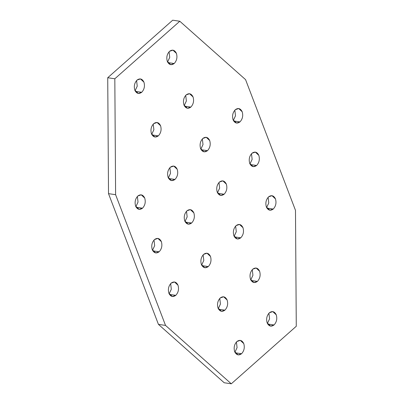 <?xml version="1.0" encoding="UTF-8"?>
<svg xmlns="http://www.w3.org/2000/svg" width="404" height="404" viewBox="0 0 404 404"><rect width="100%" height="100%" fill="white"/><g stroke="black" fill="none" stroke-linecap="round" stroke-linejoin="round"><path stroke-width="0.61" d="M241.552 353.732L235.234 352.803L241.552 353.732C244.147 350.914 244.885 347.536 243.774 343.602L240.294 340.355L236.896 341.531C234.3 344.344 233.557 347.723 234.673 351.657L238.153 354.904L241.552 353.732C238.663 355.772 236.37 355.081 234.673 351.657C233.557 347.723 234.3 344.344 236.896 341.531C239.784 339.486 242.077 340.178 243.774 343.602C244.885 347.536 244.147 350.914 241.552 353.732M274.043 324.962L267.726 324.033L274.043 324.962C276.634 322.15 277.376 318.771 276.26 314.837L272.781 311.59L269.382 312.762C266.786 315.58 266.049 318.958 267.165 322.892L270.64 326.134L274.043 324.962C271.15 327.003 268.857 326.316 267.165 322.892C266.049 318.958 266.786 315.58 269.382 312.762C272.271 310.721 274.563 311.413 276.26 314.837C277.376 318.771 276.634 322.15 274.043 324.962M141.713 92.279L135.396 91.349L141.713 92.279C144.309 89.466 145.051 86.087 143.935 82.153L140.456 78.906L137.057 80.078C134.461 82.896 133.719 86.274 134.835 90.208L138.314 93.45L141.713 92.279C138.825 94.319 136.532 93.632 134.835 90.208C133.719 86.274 134.461 82.896 137.057 80.078C139.946 78.038 142.238 78.73 143.935 82.153C145.051 86.087 144.309 89.466 141.713 92.279M158.353 135.855L152.035 134.926L158.353 135.855C160.949 133.037 161.691 129.664 160.575 125.73L157.095 122.483L153.697 123.654C151.101 126.472 150.359 129.846 151.475 133.78L154.954 137.027L158.353 135.855C155.464 137.895 153.172 137.203 151.475 133.78C150.359 129.846 151.101 126.472 153.697 123.654C156.585 121.614 158.878 122.306 160.575 125.73C161.691 129.664 160.949 133.037 158.353 135.855M174.205 63.514L167.887 62.585L174.205 63.514C176.795 60.696 177.538 57.323 176.422 53.389L172.942 50.141L169.544 51.313C166.948 54.131 166.211 57.504 167.327 61.443L170.806 64.685L174.205 63.514C171.311 65.554 169.018 64.862 167.327 61.443C166.211 57.504 166.948 54.131 169.544 51.313C172.437 49.273 174.73 49.965 176.422 53.389C177.538 57.323 176.795 60.696 174.205 63.514M190.845 107.09L184.527 106.161L190.845 107.09C193.435 104.272 194.178 100.899 193.061 96.96L189.582 93.718L186.183 94.889C183.588 97.707 182.85 101.081 183.966 105.015L187.446 108.262L190.845 107.09C187.951 109.13 185.658 108.439 183.966 105.015C182.85 101.081 183.588 97.707 186.183 94.889C189.077 92.849 191.37 93.541 193.061 96.96C194.178 100.899 193.435 104.272 190.845 107.09M142.506 208.196L136.188 207.267L142.506 208.196C145.102 205.378 145.839 202.005 144.723 198.066L141.243 194.824L137.845 195.996C135.249 198.813 134.512 202.187 135.628 206.121L139.107 209.368L142.506 208.196C139.612 210.237 137.32 209.545 135.628 206.121C134.512 202.187 135.249 198.813 137.845 195.996C140.738 193.955 143.031 194.647 144.723 198.066C145.839 202.005 145.102 205.378 142.506 208.196M174.993 179.432L168.675 178.502L174.993 179.432C177.588 176.614 178.326 173.235 177.215 169.301L173.735 166.059L170.337 167.231C167.741 170.044 166.998 173.422 168.114 177.356L171.594 180.603L174.993 179.432C172.104 181.472 169.811 180.78 168.114 177.356C166.998 173.422 167.741 170.044 170.337 167.231C173.225 165.191 175.518 165.877 177.215 169.301C178.326 173.235 177.588 176.614 174.993 179.432M159.146 251.773L152.828 250.844L159.146 251.773C161.741 248.955 162.479 245.576 161.363 241.643L157.883 238.395L154.485 239.572C151.889 242.385 151.152 245.763 152.268 249.697L155.747 252.944L159.146 251.773C156.252 253.813 153.959 253.121 152.268 249.697C151.152 245.763 151.889 242.385 154.485 239.572C157.378 237.532 159.671 238.219 161.363 241.643C162.479 245.576 161.741 248.955 159.146 251.773M191.632 223.003L185.315 222.079L191.632 223.003C194.228 220.19 194.965 216.812 193.854 212.878L190.375 209.631L186.976 210.802C184.381 213.62 183.638 216.999 184.754 220.932L188.234 224.18L191.632 223.003C188.744 225.048 186.451 224.356 184.754 220.932C183.638 216.999 184.381 213.62 186.976 210.802C189.865 208.762 192.158 209.454 193.854 212.878C194.965 216.812 194.228 220.19 191.632 223.003M175.785 295.344L169.468 294.415L175.785 295.344C178.381 292.531 179.118 289.153 178.002 285.219L174.523 281.972L171.124 283.143C168.529 285.961 167.791 289.34 168.907 293.274L172.387 296.521L175.785 295.344C172.892 297.384 170.599 296.698 168.907 293.274C167.791 289.34 168.529 285.961 171.124 283.143C174.018 281.103 176.311 281.795 178.002 285.219C179.118 289.153 178.381 292.531 175.785 295.344M208.272 266.579L201.955 265.65L208.272 266.579C210.868 263.761 211.605 260.388 210.494 256.454L207.015 253.207L203.616 254.379C201.02 257.197 200.278 260.57 201.394 264.509L204.873 267.751L208.272 266.579C205.383 268.62 203.091 267.928 201.394 264.509C200.278 260.57 201.02 257.197 203.616 254.379C206.505 252.338 208.797 253.03 210.494 256.454C211.605 260.388 210.868 263.761 208.272 266.579M224.912 310.156L218.594 309.227L224.912 310.156C227.508 307.338 228.245 303.965 227.134 300.026L223.654 296.783L220.256 297.955C217.66 300.773 216.918 304.146 218.034 308.08L221.513 311.327L224.912 310.156C222.023 312.196 219.731 311.504 218.034 308.08C216.918 304.146 217.66 300.773 220.256 297.955C223.144 295.915 225.437 296.607 227.134 300.026C228.245 303.965 227.508 307.338 224.912 310.156M207.484 150.667L201.167 149.738L207.484 150.667C210.075 147.849 210.817 144.47 209.701 140.536L206.222 137.289L202.823 138.461C200.227 141.279 199.49 144.657 200.606 148.591L204.086 151.838L207.484 150.667C204.591 152.707 202.298 152.015 200.606 148.591C199.49 144.657 200.227 141.279 202.823 138.461C205.712 136.421 208.004 137.113 209.701 140.536C210.817 144.47 210.075 147.849 207.484 150.667M224.124 194.238L217.806 193.309L224.124 194.238C226.715 191.42 227.457 188.047 226.341 184.113L222.862 180.866L219.463 182.037C216.867 184.855 216.13 188.229 217.246 192.168L220.72 195.41L224.124 194.238C221.23 196.278 218.938 195.587 217.246 192.168C216.13 188.229 216.867 184.855 219.463 182.037C222.352 179.997 224.644 180.689 226.341 184.113C227.457 188.047 226.715 191.42 224.124 194.238M239.971 121.897L233.653 120.968L239.971 121.897C242.567 119.084 243.304 115.706 242.188 111.772L238.708 108.525L235.31 109.696C232.719 112.514 231.977 115.887 233.093 119.826L236.572 123.069L239.971 121.897C237.077 123.937 234.785 123.25 233.093 119.826C231.977 115.887 232.719 112.514 235.31 109.696C238.203 107.656 240.496 108.348 242.188 111.772C243.304 115.706 242.567 119.084 239.971 121.897M256.611 165.473L250.293 164.544L256.611 165.473C259.206 162.655 259.944 159.282 258.828 155.343L255.348 152.101L251.95 153.273C249.359 156.09 248.617 159.464 249.733 163.398L253.212 166.645L256.611 165.473C253.717 167.514 251.424 166.822 249.733 163.398C248.617 159.464 249.359 156.09 251.95 153.273C254.843 151.232 257.136 151.924 258.828 155.343C259.944 159.282 259.206 162.655 256.611 165.473M240.764 237.815L234.446 236.885L240.764 237.815C243.354 234.997 244.097 231.623 242.981 227.684L239.501 224.442L236.103 225.614C233.507 228.432 232.77 231.805 233.886 235.739L237.36 238.986L240.764 237.815C237.87 239.855 235.577 239.163 233.886 235.739C232.77 231.805 233.507 228.432 236.103 225.614C238.991 223.574 241.284 224.265 242.981 227.684C244.097 231.623 243.354 234.997 240.764 237.815M257.404 281.391L251.086 280.462L257.404 281.391C259.994 278.573 260.737 275.195 259.62 271.261L256.141 268.014L252.742 269.19C250.147 272.003 249.409 275.382 250.525 279.315L254 282.563L257.404 281.391C254.51 283.431 252.217 282.739 250.525 279.315C249.409 275.382 250.147 272.003 252.742 269.19C255.631 267.145 257.924 267.837 259.62 271.261C260.737 275.195 259.994 278.573 257.404 281.391M273.25 209.05L266.933 208.121L273.25 209.05C275.846 206.232 276.583 202.853 275.467 198.919L271.988 195.672L268.589 196.849C265.999 199.662 265.256 203.04 266.372 206.974L269.852 210.221L273.25 209.05C270.357 211.09 268.064 210.398 266.372 206.974C265.256 203.04 265.999 199.662 268.589 196.849C271.483 194.809 273.776 195.496 275.467 198.919C276.583 202.853 275.846 206.232 273.25 209.05M268.125 197.303L268.776 202.934L266.62 207.55L268.776 202.934L268.125 197.303M252.278 269.645L252.924 275.276L250.773 279.886L252.924 275.276L252.278 269.645M235.638 226.068L236.284 231.699L234.133 236.315L236.284 231.699L235.638 226.068M251.485 153.732L252.136 159.358L249.98 163.974L252.136 159.358L251.485 153.732M234.845 110.156L235.497 115.786L233.34 120.397L235.497 115.786L234.845 110.156M218.998 182.497L219.645 188.128L217.493 192.738L219.645 188.128L218.998 182.497M202.359 138.92L203.005 144.551L200.854 149.162L203.005 144.551L202.359 138.92M219.786 298.41L220.438 304.04L218.281 308.656L220.438 304.04L219.786 298.41M203.146 254.838L203.798 260.469L201.641 265.08L203.798 260.469L203.146 254.838M170.66 283.603L171.306 289.234L169.155 293.844L171.306 289.234L170.66 283.603M186.507 211.262L187.158 216.892L185.002 221.503L187.158 216.892L186.507 211.262M154.02 240.026L154.666 245.657L152.515 250.268L154.666 245.657L154.02 240.026M169.867 167.685L170.518 173.316L168.362 177.932L170.518 173.316L169.867 167.685M137.38 196.45L138.027 202.081L135.875 206.697L138.027 202.081L137.38 196.45M185.719 95.344L186.365 100.975L184.214 105.59L186.365 100.975L185.719 95.344M169.079 51.773L169.725 57.403L167.574 62.014L169.725 57.403L169.079 51.773M153.227 124.114L153.879 129.745L151.722 134.355L153.879 129.745L153.227 124.114M136.587 80.537L137.239 86.168L135.082 90.779L137.239 86.168L136.587 80.537M268.918 313.221L269.564 318.852L267.413 323.463L269.564 318.852L268.918 313.221M236.426 341.986L237.077 347.617L234.921 352.227L237.077 347.617L236.426 341.986M115.61 194.693L114.822 78.775L107.727 77.73L108.514 193.647L115.61 194.693L108.514 193.647L158.434 324.372L224.2 382.755L231.3 383.8L224.2 382.755L158.434 324.372L165.529 325.417L158.434 324.372L108.514 193.647L107.727 77.73L114.822 78.775L179.8 21.245L172.7 20.2L107.727 77.73L172.7 20.2L179.8 21.245L245.566 79.628L295.486 210.353L296.273 326.27L231.3 383.8L165.529 325.417L115.61 194.693L165.529 325.417L231.3 383.8L296.273 326.27L295.486 210.353L245.566 79.628L179.8 21.245L114.822 78.775L115.61 194.693"/></g></svg>
